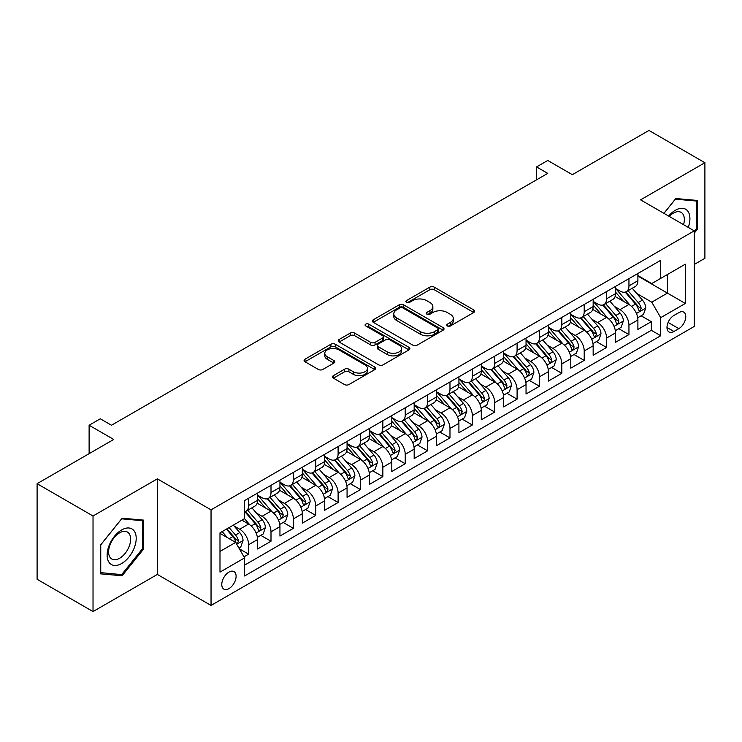 <?xml version="1.0" encoding="UTF-8"?>
<svg xmlns="http://www.w3.org/2000/svg" width="742" height="742" viewBox="0 0 742 742"><rect width="100%" height="100%" fill="white"/><g stroke="black" fill="none" stroke-linecap="round" stroke-linejoin="round"><path stroke-width="1.11" d="M447.352 325.961A2.17 1.252 0 0 0 450.422 325.961L473.758 312.484A3.107 1.79 0 0 0 474.667 311.223A3.107 1.79 0 0 0 473.758 309.952L434.228 287.135A3.107 1.79 0 0 0 429.841 287.135L406.505 300.603A2.17 1.252 0 0 0 405.874 301.493A2.17 1.252 0 0 0 406.505 302.374A2.17 1.252 0 0 0 409.584 302.374L412.598 300.631A9.934 5.741 0 0 1 426.65 300.631L429.952 302.532A9.934 5.741 0 0 1 432.855 306.594A9.934 5.741 0 0 1 429.952 310.648L426.928 312.391A2.17 1.252 0 0 0 426.288 313.282A2.17 1.252 0 0 0 426.928 314.172A2.17 1.252 0 0 0 430.008 314.172L433.022 312.428A9.934 5.741 0 0 1 447.074 312.428L450.366 314.33A9.934 5.741 0 0 1 453.279 318.383A9.934 5.741 0 0 1 450.366 322.445L447.352 324.18A2.17 1.252 0 0 0 446.712 325.07A2.17 1.252 0 0 0 447.352 325.961L447.352 324.18M228.935 588.638A10.128 5.843 120 0 0 235.557 579.715A10.128 5.843 120 0 0 233.999 571.609A10.128 5.843 120 0 0 228.935 572.11A10.128 5.843 120 0 0 222.322 581.032A10.128 5.843 120 0 0 223.88 589.139A10.128 5.843 120 0 0 228.935 588.638M333.436 375.628A3.107 1.79 0 0 0 332.527 376.89A3.107 1.79 0 0 0 333.436 378.16L344.529 384.56A3.107 1.79 0 0 0 348.916 384.56L374.831 369.599A3.107 1.79 0 0 0 375.74 368.338A3.107 1.79 0 0 0 374.831 367.067L335.301 344.251A3.107 1.79 0 0 0 330.913 344.251L304.999 359.211A3.107 1.79 0 0 0 304.09 360.473A3.107 1.79 0 0 0 304.999 361.744L318.392 369.479A3.107 1.79 0 0 0 322.789 369.479L333.872 363.07A3.107 1.79 0 0 0 334.781 361.808A3.107 1.79 0 0 0 333.872 360.538L327.231 356.707A8.31 4.795 0 0 1 324.801 353.313A8.31 4.795 0 0 1 329.93 348.879A8.31 4.795 0 0 1 338.983 349.918L364.999 364.943A8.31 4.795 0 0 1 367.438 368.338A8.31 4.795 0 0 1 362.309 372.772A8.31 4.795 0 0 1 353.257 371.723L348.916 369.219A3.107 1.79 0 0 0 344.529 369.219L333.436 375.628L333.436 378.16M694.271 264.44L704.9 258.309L704.9 162.721L648.972 130.434L572.351 174.676L547.735 160.467L536.549 166.922L547.735 173.378L111.486 425.249L100.3 418.794L89.114 425.249L89.114 453.668M93.028 515.987L93.028 611.566L157.35 574.429L157.35 478.85L93.028 515.987L37.1 483.691L113.721 439.459L89.114 425.249M157.35 478.85L211.043 509.847L694.271 230.855L694.271 326.443L211.043 605.435L211.043 509.847M704.9 162.721L640.578 199.858L694.271 230.855M412.821 345.132A3.107 1.79 0 0 0 417.208 345.132L443.122 330.171A3.107 1.79 0 0 0 444.031 328.91A3.107 1.79 0 0 0 443.122 327.639L403.592 304.814A3.107 1.79 0 0 0 399.205 304.814L373.291 319.774A3.107 1.79 0 0 0 372.382 321.045A3.107 1.79 0 0 0 373.291 322.316L412.821 345.132M366.585 326.424A2.17 1.252 0 0 1 368.793 326.74L368.793 324.152L408.981 347.358A3.107 1.79 0 0 1 409.89 348.619A3.107 1.79 0 0 1 408.981 349.89L383.067 364.851A3.107 1.79 0 0 1 378.67 364.851L339.15 342.025L339.15 339.493A3.107 1.79 0 0 0 338.231 340.763A3.107 1.79 0 0 0 339.15 342.025M339.15 339.493L350.233 333.093A3.107 1.79 0 0 1 354.63 333.093L370.657 342.35A3.107 1.79 0 0 0 375.053 342.35L382.408 338.102A3.107 1.79 0 0 0 383.317 336.831A3.107 1.79 0 0 0 382.408 335.56L365.713 325.923A2.17 1.252 0 0 1 365.083 325.042A2.17 1.252 0 0 1 366.418 323.883A2.17 1.252 0 0 1 368.793 324.152M93.028 611.566L37.1 579.279L37.1 483.691M243.988 556.834L248.626 554.153L239.341 548.792M234.064 525.985L239.675 529.222A12.651 7.309 60 0 1 248.626 544.721L257.576 539.555L257.576 548.987L270.997 541.233L260.822 535.362M256.435 513.065L262.047 516.311A12.651 7.309 60 0 1 270.997 531.81L279.947 526.644L279.947 536.067L293.368 528.323L283.194 522.442M278.807 500.145L284.418 503.391A12.651 7.309 60 0 1 293.368 518.89L302.319 513.724L302.319 523.156L315.74 515.402L305.565 509.531M301.178 487.234L306.789 490.471A12.651 7.309 60 0 1 315.74 505.979L324.69 500.813L324.69 510.236L338.111 502.492L327.936 496.611M323.549 474.314L329.16 477.56A12.651 7.309 60 0 1 338.111 493.059L347.061 487.893L347.061 497.326L360.482 489.572L350.307 483.691M345.92 461.403L351.541 464.64A12.651 7.309 60 0 1 360.482 480.139L369.433 474.973L369.433 484.405L382.853 476.652L372.679 470.78M368.292 448.483L373.912 451.73A12.651 7.309 60 0 1 382.853 467.228L391.804 462.062L391.804 471.485L405.225 463.741L395.05 457.86M390.663 435.563L396.284 438.81A12.651 7.309 60 0 1 405.225 454.308L414.175 449.142L414.175 458.575L427.605 450.821L417.421 444.95M413.034 422.652L418.655 425.899A12.651 7.309 60 0 1 427.605 441.397L436.546 436.231L436.546 445.654L449.977 437.91L439.793 432.029M435.406 409.732L441.026 412.979A12.651 7.309 60 0 1 449.977 428.477L458.918 423.311L458.918 432.744L472.348 424.99L462.164 419.109M457.777 396.822L463.398 400.059A12.651 7.309 60 0 1 472.348 415.557L481.289 410.391L481.289 419.824L494.719 412.07L484.535 406.199M480.148 383.902L485.769 387.148A12.651 7.309 60 0 1 494.719 402.646L503.67 397.48L503.67 406.904L517.091 399.159L506.907 393.279M502.519 370.991L508.14 374.228A12.651 7.309 60 0 1 517.091 389.726L526.041 384.56L526.041 393.993L539.462 386.239L529.278 380.368M524.891 358.071L530.511 361.317A12.651 7.309 60 0 1 539.462 376.815L548.412 371.649L548.412 381.073L561.833 373.328L551.649 367.448M547.262 345.151L552.883 348.397A12.651 7.309 60 0 1 561.833 363.895L570.784 358.729L570.784 368.162L584.204 360.408L574.02 354.528M569.643 332.24L575.254 335.477A12.651 7.309 60 0 1 584.204 350.985L593.155 345.809L593.155 355.242L606.576 347.497L596.392 341.617M592.014 319.32L597.625 322.566A12.651 7.309 60 0 1 606.576 338.064L615.526 332.898L615.526 342.322L628.947 334.577L628.947 325.144A12.651 7.309 -120 0 0 619.997 309.646L614.385 306.409M618.772 328.697L628.947 334.577M257.576 539.555A12.651 7.309 -120 0 0 248.626 524.056L241.911 520.179M279.947 526.644A12.651 7.309 -120 0 0 270.997 511.145L257.159 503.15M302.319 513.724A12.651 7.309 -120 0 0 293.368 498.225L279.53 490.239M324.69 500.813A12.651 7.309 -120 0 0 315.74 485.305L301.911 477.319M347.061 487.893A12.651 7.309 -120 0 0 338.111 472.394L324.282 464.409M369.433 474.973A12.651 7.309 -120 0 0 360.482 459.474L346.653 451.488M391.804 462.062A12.651 7.309 -120 0 0 382.853 446.563L369.024 438.568M414.175 449.142A12.651 7.309 -120 0 0 405.225 433.643L391.396 425.658M436.546 436.231A12.651 7.309 -120 0 0 427.605 420.723L413.767 412.738M458.918 423.311A12.651 7.309 -120 0 0 449.977 407.812L436.138 399.827M481.289 410.391A12.651 7.309 -120 0 0 472.348 394.892L458.51 386.907M503.67 397.48A12.651 7.309 -120 0 0 494.719 381.982L480.881 373.987M526.041 384.56A12.651 7.309 -120 0 0 517.091 369.062L503.252 361.076M548.412 371.649A12.651 7.309 -120 0 0 539.462 356.151L525.624 348.156M570.784 358.729A12.651 7.309 -120 0 0 561.833 343.231L547.995 335.245M593.155 345.809A12.651 7.309 -120 0 0 584.204 330.311L570.366 322.325M615.526 332.898A12.651 7.309 -120 0 0 606.576 317.4L592.737 309.414M678.837 312.623L673.912 315.461A9.804 5.667 120 0 0 667.503 324.106A9.804 5.667 120 0 0 669.015 331.962A9.804 5.667 120 0 0 673.912 331.479L678.837 328.632A9.804 5.667 120 0 0 685.246 319.997A9.804 5.667 120 0 0 683.744 312.132A9.804 5.667 120 0 0 678.837 312.623M219.994 551.445L235.65 542.402L244.6 557.901L244.6 575.977L660.714 335.736L660.714 317.659L651.764 302.161L636.757 293.489M244.6 557.901L219.994 572.11L219.994 532.839L244.6 518.63L244.6 500.553L660.714 260.303L660.714 278.389L685.32 264.18L685.32 303.45L660.714 317.659M257.576 495.127L262.047 497.706A12.651 7.309 60 0 0 268.372 498.336L277.322 493.17A12.651 7.309 -120 0 0 279.947 487.373L279.947 480.139M279.947 482.207L284.418 484.795A12.651 7.309 60 0 0 290.753 485.416L299.694 480.25A12.651 7.309 -120 0 0 302.319 474.463L302.319 467.228M302.319 469.296L306.789 471.875A12.651 7.309 60 0 0 313.124 472.506L322.065 467.339A12.651 7.309 -120 0 0 324.69 461.543L324.69 454.308M324.69 456.376L329.16 458.964A12.651 7.309 60 0 0 335.495 459.586L344.446 454.419A12.651 7.309 -120 0 0 347.061 448.622L347.061 441.397M347.061 443.456L351.541 446.044A12.651 7.309 60 0 0 357.867 446.675L366.817 441.499A12.651 7.309 -120 0 0 369.433 435.712L369.433 428.477M369.433 430.546L373.912 433.124A12.651 7.309 60 0 0 380.238 433.755L389.188 428.588A12.651 7.309 -120 0 0 391.804 422.792L391.804 415.557M391.804 417.625L396.284 420.213A12.651 7.309 60 0 0 402.609 420.835L411.56 415.668A12.651 7.309 -120 0 0 414.175 409.881L414.175 402.646M414.175 404.715L418.655 407.293A12.651 7.309 60 0 0 424.981 407.924L433.931 402.758A12.651 7.309 -120 0 0 436.546 396.961L436.546 389.726M436.546 391.795L441.026 394.382A12.651 7.309 60 0 0 447.352 395.004L456.302 389.838A12.651 7.309 -120 0 0 458.918 384.041L458.918 376.815M458.918 378.874L463.398 381.462A12.651 7.309 60 0 0 469.723 382.093L478.673 376.927A12.651 7.309 -120 0 0 481.289 371.13L481.289 363.895M481.289 365.964L485.769 368.542A12.651 7.309 60 0 0 492.094 369.173L501.045 364.007A12.651 7.309 -120 0 0 503.67 358.21L503.67 350.975M503.67 353.044L508.14 355.631A12.651 7.309 60 0 0 514.466 356.253L523.416 351.087A12.651 7.309 -120 0 0 526.041 345.299L526.041 338.064M526.041 340.133L530.511 342.711A12.651 7.309 60 0 0 536.837 343.342L545.787 338.176A12.651 7.309 -120 0 0 548.412 332.379L548.412 325.144M548.412 327.213L552.883 329.8A12.651 7.309 60 0 0 559.208 330.422L568.159 325.256A12.651 7.309 -120 0 0 570.784 319.468L570.784 312.234M570.784 314.302L575.254 316.88A12.651 7.309 60 0 0 581.58 317.511L590.53 312.345A12.651 7.309 -120 0 0 593.155 306.548L593.155 299.314M593.155 301.382L597.625 303.96A12.651 7.309 60 0 0 603.951 304.591L612.901 299.425A12.651 7.309 -120 0 0 615.526 293.628L615.526 286.393M244.6 565.135L651.318 330.311L651.318 321.657L637.897 329.411L637.897 319.978A12.651 7.309 -120 0 0 628.947 304.48L615.109 296.494M615.526 288.462L619.997 291.05A12.651 7.309 -120 0 0 626.322 291.671A12.651 7.309 -120 0 0 628.947 285.883L628.947 278.649M626.322 291.671L635.273 286.505A12.651 7.309 -120 0 0 637.897 280.717L637.897 273.483M248.626 498.225L248.626 505.46A12.651 7.309 60 0 1 246.001 511.247A12.651 7.309 60 0 1 244.6 511.767M246.001 511.247L254.951 506.081A12.651 7.309 -120 0 0 257.576 500.293L257.576 493.059M270.997 485.305L270.997 492.54A12.651 7.309 60 0 1 268.372 498.336M293.368 472.394L293.368 479.629A12.651 7.309 60 0 1 290.753 485.416M315.74 459.474L315.74 466.709A12.651 7.309 60 0 1 313.124 472.506M338.111 446.563L338.111 453.789A12.651 7.309 60 0 1 335.495 459.586M360.482 433.643L360.482 440.878A12.651 7.309 60 0 1 357.867 446.675M382.853 420.723L382.853 427.958A12.651 7.309 60 0 1 380.238 433.755M405.225 407.812L405.225 415.047A12.651 7.309 60 0 1 402.609 420.835M427.605 394.892L427.605 402.127A12.651 7.309 60 0 1 424.981 407.924M449.977 381.982L449.977 389.216A12.651 7.309 60 0 1 447.352 395.004M472.348 369.062L472.348 376.296A12.651 7.309 60 0 1 469.723 382.093M494.719 356.141L494.719 363.376A12.651 7.309 60 0 1 492.094 369.173M517.091 343.231L517.091 350.465A12.651 7.309 60 0 1 514.466 356.253M539.462 330.311L539.462 337.545A12.651 7.309 60 0 1 536.837 343.342M561.833 317.4L561.833 324.634A12.651 7.309 60 0 1 559.208 330.422M584.204 304.48L584.204 311.714A12.651 7.309 60 0 1 581.58 317.511M606.576 291.569L606.576 298.794A12.651 7.309 60 0 1 603.951 304.591M606.576 338.064L606.576 347.497M584.204 350.985L584.204 360.408M561.833 363.895L561.833 373.328M539.462 376.815L539.462 386.239M517.091 389.726L517.091 399.159M494.719 402.646L494.719 412.07M472.348 415.557L472.348 424.99M449.977 428.477L449.977 437.91M427.605 441.397L427.605 450.821M405.225 454.308L405.225 463.741M382.853 467.228L382.853 476.652M360.482 480.139L360.482 489.572M338.111 493.059L338.111 502.492M315.74 505.979L315.74 515.402M293.368 518.89L293.368 528.323M270.997 531.81L270.997 541.233M248.626 544.721L248.626 554.153M235.65 542.402L219.994 533.359M651.764 302.161L667.429 293.118L667.429 274.512L685.32 264.18M637.897 276.061L685.32 303.45M637.897 275.551L651.764 283.555L660.714 278.389M157.35 574.429L211.043 605.435M536.549 166.922L536.549 179.842M641.144 315.786L651.318 321.657M651.318 330.311L660.714 335.736M694.271 233.127L697.406 229.232L697.406 200.451L675.814 198.522L663.914 213.325M100.522 573.844L122.115 575.773L143.698 548.913L143.698 520.123L122.115 518.204L100.522 545.055L100.522 573.844M696.284 228.592L697.406 229.232M142.585 548.264L143.698 548.913M119.833 574.456L122.115 575.773M448.224 326.267L450.366 325.024A9.934 5.741 0 0 0 453.279 320.971L453.279 318.383M432.855 306.594L432.855 309.173A9.934 5.741 0 0 1 429.952 313.235L427.8 314.478M473.711 312.512L434.228 289.714A3.107 1.79 0 0 0 429.841 289.714L407.377 302.68M443.085 330.199L403.592 307.401A3.107 1.79 0 0 0 399.205 307.401L373.337 322.334M437.632 329.791A2.17 1.252 0 0 0 438.272 328.91A2.17 1.252 0 0 0 437.632 328.02L402.934 307.986A2.17 1.252 0 0 0 399.864 307.986L396.682 309.822A9.934 5.741 0 0 0 393.77 313.885A9.934 5.741 0 0 0 396.682 317.938L420.399 331.637A9.934 5.741 0 0 0 434.45 331.637L437.632 329.791L437.632 332.379A2.17 1.252 0 0 0 438.272 331.488L438.272 328.91M393.77 313.885L393.77 316.463A9.934 5.741 0 0 0 396.682 320.525L396.682 317.938M437.632 332.379L434.45 334.215A9.934 5.741 0 0 1 420.399 334.215L396.682 320.525M339.187 342.053L350.233 335.672L350.233 333.093M383.317 336.831L383.317 339.409A3.107 1.79 0 0 1 382.408 340.68L375.053 344.928A3.107 1.79 0 0 1 370.657 344.928L354.63 335.672A3.107 1.79 0 0 0 350.233 335.672M368.793 326.74L408.935 349.909M387.296 351.949A8.31 4.795 0 0 0 396.349 352.988A8.31 4.795 0 0 0 401.478 348.555A8.31 4.795 0 0 0 399.038 345.169L389.875 339.873A3.107 1.79 0 0 0 385.478 339.873L378.123 344.121A3.107 1.79 0 0 0 377.214 345.392A3.107 1.79 0 0 0 378.123 346.653L387.296 351.949L387.296 354.537A8.31 4.795 0 0 0 396.349 355.576A8.31 4.795 0 0 0 401.478 351.142L401.478 348.555M377.214 345.392L377.214 347.97A3.107 1.79 0 0 0 378.123 349.241L378.123 346.653M387.296 354.537L378.123 349.241M367.438 368.338L367.438 370.917A8.31 4.795 0 0 1 362.309 375.35A8.31 4.795 0 0 1 353.257 374.311L348.916 371.807A3.107 1.79 0 0 0 344.529 371.807L333.473 378.188M324.801 353.313L324.801 355.891A8.31 4.795 0 0 0 327.231 359.286L327.231 356.707M333.835 363.098L327.231 359.286M374.784 369.627L335.301 346.829A3.107 1.79 0 0 0 330.913 346.829L305.036 361.771M637.712 317.762L643.49 314.423L645.726 307.967A8.385 4.842 -120 0 0 642.461 300.093L632.24 288.258M630.19 305.296L618.067 291.263A24.208 13.977 -120 0 0 615.526 288.601M623.54 301.363L616.76 293.507A20.09 11.603 -120 0 0 615.526 292.163M625.191 292.125L635.523 304.099A8.385 4.842 60 0 1 638.519 309.878L639.122 310.87L640.253 310.712L641.199 308.329A8.385 4.842 -120 0 0 638.213 302.55L627.992 290.716M625.794 291.931L636.905 304.795A4.276 2.467 60 0 1 637.981 306.465L641.199 308.329M688.261 227.386A20.563 11.872 120 0 0 675.368 210.255A20.563 11.872 120 0 0 668.635 216.052M683.558 224.668A15.573 8.987 120 0 0 681.119 212.388A15.573 8.987 120 0 0 673.328 213.158A15.573 8.987 120 0 0 669.256 216.414M663.96 213.353L675.368 199.162L696.284 201.026L696.284 228.916L694.271 231.421M694.902 200.229L696.284 201.026M134.256 547.846A20.563 11.872 120 0 0 128.941 527.989A20.563 11.872 120 0 0 109.074 545.602A20.563 11.872 120 0 0 114.398 565.469A20.563 11.872 120 0 0 134.256 547.846M129.164 546.4A15.573 8.987 120 0 0 127.411 532.06A15.573 8.987 120 0 0 110.094 544.693A15.573 8.987 120 0 0 111.838 559.032A15.573 8.987 120 0 0 129.164 546.4M100.745 572.75L100.745 544.86L121.669 518.834L142.585 520.708L142.585 548.598L121.669 574.614L100.522 572.62M141.193 519.901L142.585 520.708M615.341 330.682L621.119 327.343L623.354 320.887A8.385 4.842 -120 0 0 620.089 313.013L609.868 301.178M607.819 318.216L595.696 304.183A24.208 13.977 -120 0 0 593.155 301.521M601.168 314.274L594.388 306.427A20.09 11.603 -120 0 0 593.155 305.073M602.81 305.045L613.152 317.019A8.385 4.842 60 0 1 616.138 322.789L616.75 323.79L617.882 323.623L618.828 321.24A8.385 4.842 -120 0 0 615.841 315.471L605.62 303.636M603.422 304.851L614.534 317.715A4.276 2.467 60 0 1 615.61 319.385L618.828 321.24M592.96 343.602L598.748 340.263L600.983 333.798A8.385 4.842 -120 0 0 597.718 325.933L587.497 314.098M585.447 331.136L573.325 317.094A24.208 13.977 -120 0 0 570.784 314.432M578.797 327.194L572.017 319.348A20.09 11.603 -120 0 0 570.784 317.993M580.439 317.966L590.78 329.93A8.385 4.842 60 0 1 593.767 335.709L594.379 336.701L595.511 336.543L596.457 334.16A8.385 4.842 -120 0 0 593.47 328.381L583.249 316.546M581.051 317.771L592.162 330.626A4.276 2.467 60 0 1 593.238 332.295L596.457 334.16M570.589 356.512L576.376 353.173L578.612 346.718A8.385 4.842 -120 0 0 575.347 338.844L565.126 327.009M563.076 344.047L550.954 330.014A24.208 13.977 -120 0 0 548.412 327.352M556.426 340.114L549.646 332.258A20.09 11.603 -120 0 0 548.412 330.913M558.067 330.876L568.409 342.85A8.385 4.842 60 0 1 571.396 348.629L572.008 349.621L573.139 349.463L574.085 347.07A8.385 4.842 -120 0 0 571.099 341.301L560.869 329.467M558.68 330.682L569.791 343.546A4.276 2.467 60 0 1 570.867 345.215L574.085 347.07M548.217 369.433L554.005 366.094L556.24 359.629A8.385 4.842 -120 0 0 552.976 351.764L542.754 339.929M540.705 356.967L528.582 342.934A24.208 13.977 -120 0 0 526.041 340.272M534.054 353.025L527.274 345.178A20.09 11.603 -120 0 0 526.041 343.824M535.696 343.796L546.038 355.761A8.385 4.842 60 0 1 549.024 361.54L549.637 362.532L550.768 362.374L551.714 359.991A8.385 4.842 -120 0 0 548.718 354.212L538.497 342.377M536.308 343.602L547.42 356.466A4.276 2.467 60 0 1 548.496 358.136L551.714 359.991M525.846 382.343L531.634 379.004L533.869 372.549A8.385 4.842 -120 0 0 530.604 364.674L520.383 352.84M518.333 369.878L506.211 355.845A24.208 13.977 -120 0 0 503.67 353.183M511.683 365.945L504.903 358.089A20.09 11.603 -120 0 0 503.67 356.744M513.325 356.707L523.667 368.681A8.385 4.842 60 0 1 526.653 374.46L527.265 375.452L528.397 375.294L529.343 372.911A8.385 4.842 -120 0 0 526.347 367.132L516.126 355.297M513.937 356.512L525.048 369.377A4.276 2.467 60 0 1 526.124 371.046L529.343 372.911M503.475 395.263L509.262 391.924L511.498 385.469A8.385 4.842 -120 0 0 508.233 377.595L498.012 365.76M495.962 382.798L483.84 368.765A24.208 13.977 -120 0 0 481.289 366.103M489.312 378.856L482.532 371.009A20.09 11.603 -120 0 0 481.289 369.655M490.954 369.627L501.295 381.601A8.385 4.842 60 0 1 504.282 387.37L504.894 388.363L506.025 388.205L506.971 385.821A8.385 4.842 -120 0 0 503.976 380.052L493.755 368.217M491.566 369.433L502.668 382.297A4.276 2.467 60 0 1 503.753 383.966L506.971 385.821M481.104 408.174L486.882 404.844L489.126 398.38A8.385 4.842 -120 0 0 485.862 390.505L475.631 378.68M473.591 395.718L461.468 381.676A24.208 13.977 -120 0 0 458.918 379.014M466.941 391.776L460.161 383.92A20.09 11.603 -120 0 0 458.918 382.575M468.582 382.547L478.924 394.512A8.385 4.842 60 0 1 481.91 400.29L482.523 401.283L483.654 401.125L484.6 398.742A8.385 4.842 -120 0 0 481.604 392.963L471.383 381.128M469.194 382.353L480.297 395.208A4.276 2.467 60 0 1 481.373 396.877L484.6 398.742M458.732 421.094L464.511 417.755L466.755 411.3A8.385 4.842 -120 0 0 463.49 403.425L453.26 391.59M451.219 408.629L439.097 394.596A24.208 13.977 -120 0 0 436.546 391.934M444.569 404.687L437.789 396.84A20.09 11.603 -120 0 0 436.546 395.495M446.211 395.458L456.553 407.432A8.385 4.842 60 0 1 459.539 413.211L460.151 414.203L461.283 414.036L462.229 411.652A8.385 4.842 -120 0 0 459.233 405.883L449.012 394.048M446.823 395.263L457.925 408.128A4.276 2.467 60 0 1 459.001 409.797L462.229 411.652M436.361 434.014L442.139 430.675L444.375 424.211A8.385 4.842 -120 0 0 441.11 416.345L430.889 404.511M428.848 421.549L416.726 407.506A24.208 13.977 -120 0 0 414.175 404.854M422.198 417.607L415.418 409.76A20.09 11.603 -120 0 0 414.175 408.406M423.84 408.378L434.181 420.343A8.385 4.842 60 0 1 437.168 426.121L437.78 427.114L438.912 426.956L439.848 424.572A8.385 4.842 -120 0 0 436.862 418.794L426.641 406.959M424.452 408.183L435.554 421.039A4.276 2.467 60 0 1 436.63 422.717L439.848 424.572M413.99 446.925L419.768 443.586L422.003 437.131A8.385 4.842 -120 0 0 418.738 429.256L408.517 417.421M406.468 434.46L394.354 420.426A24.208 13.977 -120 0 0 391.804 417.765M399.827 430.527L393.047 422.671A20.09 11.603 -120 0 0 391.804 421.326M401.468 421.289L411.81 433.263A8.385 4.842 60 0 1 414.797 439.041L415.409 440.034L416.54 439.876L417.477 437.492A8.385 4.842 -120 0 0 414.49 431.714L404.269 419.879M402.071 421.094L413.183 433.959A4.276 2.467 60 0 1 414.259 435.628L417.477 437.492M391.618 459.845L397.397 456.506L399.632 450.051A8.385 4.842 -120 0 0 396.367 442.176L386.146 430.341M384.096 447.38L371.974 433.347A24.208 13.977 -120 0 0 369.433 430.685M377.455 443.438L370.675 435.591A20.09 11.603 -120 0 0 369.433 434.237M379.097 434.209L389.439 446.183A8.385 4.842 60 0 1 392.425 451.952L393.037 452.945L394.169 452.787L395.106 450.403A8.385 4.842 -120 0 0 392.119 444.625L381.898 432.79M379.7 434.014L390.811 446.879A4.276 2.467 60 0 1 391.887 448.548L395.106 450.403M369.247 472.756L375.025 469.426L377.261 462.962A8.385 4.842 -120 0 0 373.996 455.087L363.775 443.252M361.725 460.29L349.603 446.257A24.208 13.977 -120 0 0 347.061 443.595M355.084 456.358L348.304 448.502A20.09 11.603 -120 0 0 347.061 447.157M356.726 447.129L367.067 459.094A8.385 4.842 60 0 1 370.054 464.872L370.666 465.865L371.798 465.707L372.734 463.323A8.385 4.842 -120 0 0 369.748 457.545L359.527 445.71M357.329 446.925L368.44 459.79A4.276 2.467 60 0 1 369.516 461.459L372.734 463.323M346.876 485.676L352.654 482.337L354.889 475.882A8.385 4.842 -120 0 0 351.625 468.007L341.403 456.172M339.354 473.21L327.231 459.177A24.208 13.977 -120 0 0 324.69 456.515M332.713 469.269L325.923 461.422A20.09 11.603 -120 0 0 324.69 460.068M334.354 460.04L344.687 472.014A8.385 4.842 60 0 1 347.683 477.783L348.295 478.785L349.426 478.618L350.363 476.234A8.385 4.842 -120 0 0 347.377 470.465L337.156 458.63M334.957 459.845L346.069 472.71A4.276 2.467 60 0 1 347.145 474.379L350.363 476.234M324.504 498.596L330.283 495.257L332.518 488.793A8.385 4.842 -120 0 0 329.253 480.927L319.032 469.092M316.982 486.131L304.86 472.088A24.208 13.977 -120 0 0 302.319 469.436M310.332 482.189L303.552 474.342A20.09 11.603 -120 0 0 302.319 472.988M311.983 472.96L322.316 484.925A8.385 4.842 60 0 1 325.311 490.703L325.914 491.696L327.055 491.538L327.992 489.154A8.385 4.842 -120 0 0 325.005 483.376L314.784 471.541M312.586 472.765L323.697 485.62A4.276 2.467 60 0 1 324.773 487.299L327.992 489.154M302.133 511.507L307.911 508.168L310.147 501.713A8.385 4.842 -120 0 0 306.882 493.838L296.661 482.003M294.611 499.041L282.489 485.008A24.208 13.977 -120 0 0 279.947 482.346M287.961 495.109L281.181 487.253A20.09 11.603 -120 0 0 279.947 485.908M289.612 485.871L299.944 497.845A8.385 4.842 60 0 1 302.94 503.623L303.543 504.616L304.684 504.458L305.621 502.074A8.385 4.842 -120 0 0 302.634 496.296L292.413 484.461M290.215 485.676L301.326 498.541A4.276 2.467 60 0 1 302.402 500.21L305.621 502.074M279.762 524.427L285.54 521.088L287.775 514.633A8.385 4.842 -120 0 0 284.511 506.758L274.29 494.923M272.24 511.961L260.117 497.928A24.208 13.977 -120 0 0 257.576 495.266M265.59 508.02L258.81 500.173A20.09 11.603 -120 0 0 257.576 498.819M267.241 498.791L277.573 510.765A8.385 4.842 60 0 1 280.569 516.534L281.172 517.526L282.303 517.369L283.249 514.985A8.385 4.842 -120 0 0 280.263 509.207L270.042 497.372M267.843 498.596L278.955 511.461A4.276 2.467 60 0 1 280.031 513.13L283.249 514.985M257.391 537.338L263.169 534.008L265.404 527.543A8.385 4.842 -120 0 0 262.139 519.669L251.918 507.834M249.868 524.872L244.517 518.677M243.218 520.94L242.356 519.929M244.869 511.711L255.202 523.676A8.385 4.842 60 0 1 258.197 529.454L258.8 530.447L259.932 530.289L260.878 527.905A8.385 4.842 -120 0 0 257.891 522.127L247.67 510.292M245.472 511.507L256.584 524.371A4.276 2.467 60 0 1 257.659 526.041L260.878 527.905M238.896 548.013L240.798 546.919L243.033 540.464A8.385 4.842 -120 0 0 239.768 532.589L233.331 525.141M227.321 537.588L222.146 531.597M220.847 533.85L219.994 532.858M226.393 529.139L232.83 536.596A8.385 4.842 60 0 1 235.817 542.365L236.429 543.367L237.561 543.2L238.507 540.816A8.385 4.842 -120 0 0 235.52 535.047L229.083 527.59M226.913 528.842L234.212 537.291A4.276 2.467 60 0 1 235.288 538.961L238.507 540.816M239.675 529.222L248.626 524.056M262.047 516.311L270.997 511.145M284.418 503.391L293.368 498.225M306.789 490.471L315.74 485.305M329.16 477.56L338.111 472.394M351.541 464.64L360.482 459.474M373.912 451.73L382.853 446.563M396.284 438.81L405.225 433.643M418.655 425.899L427.605 420.723M441.026 412.979L449.977 407.812M463.398 400.059L472.348 394.892M485.769 387.148L494.719 381.982M508.14 374.228L517.091 369.062M530.511 361.317L539.462 356.151M552.883 348.397L561.833 343.231M575.254 335.477L584.204 330.311M597.625 322.566L606.576 317.4M619.997 309.646L628.947 304.48M628.947 285.883L637.897 280.717M248.626 505.46L257.576 500.293M270.997 492.54L279.947 487.373M293.368 479.629L302.319 474.463M315.74 466.709L324.69 461.543M338.111 453.789L347.061 448.622M360.482 440.878L369.433 435.712M382.853 427.958L391.804 422.792M405.225 415.047L414.175 409.881M427.605 402.127L436.546 396.961M449.977 389.216L458.918 384.041M472.348 376.296L481.289 371.13M494.719 363.376L503.67 358.21M517.091 350.465L526.041 345.299M539.462 337.545L548.412 332.379M561.833 324.634L570.784 319.468M584.204 311.714L593.155 306.548M606.576 298.794L615.526 293.628M628.947 325.144L637.897 319.978M668.106 322.445L678.837 328.632M666.984 327.472L673.912 331.479M450.366 325.024L450.366 322.445M426.928 314.172L426.928 312.391M429.952 313.235L429.952 310.648M406.505 302.374L406.505 300.603M429.841 289.714L429.841 287.135M434.228 289.714L434.228 287.135M473.758 312.484L473.758 309.952M373.291 322.316L373.291 319.774M399.205 307.401L399.205 304.814M403.592 307.401L403.592 304.814M443.122 330.171L443.122 327.639M420.399 334.215L420.399 331.637M434.45 334.215L434.45 331.637M354.63 335.672L354.63 333.093M370.657 344.928L370.657 342.35M375.053 344.928L375.053 342.35M382.408 340.68L382.408 338.102M408.981 349.89L408.981 347.358M344.529 371.807L344.529 369.219M348.916 371.807L348.916 369.219M353.257 374.311L353.257 371.723M333.872 363.07L333.872 360.538M304.999 361.744L304.999 359.211M330.913 346.829L330.913 344.251M335.301 346.829L335.301 344.251M374.831 369.599L374.831 367.067M636.432 313.467L645.67 308.134M618.067 291.263L619.218 290.595M638.213 302.55L642.461 300.093M631.525 306.409L635.523 304.099M614.061 326.378L623.299 321.045M595.696 304.183L596.846 303.515M615.841 315.471L620.089 313.013M609.154 319.329L613.152 317.019M591.689 339.298L600.927 333.965M573.325 317.094L574.475 316.435M593.47 328.381L597.718 325.933M586.783 332.24L590.78 329.93M569.318 352.218L578.556 346.876M550.954 330.014L552.104 329.346M571.099 341.301L575.347 338.844M564.412 345.16L568.409 342.85M546.937 365.129L556.185 359.796M528.582 342.934L529.732 342.266M548.718 354.212L552.976 351.764M542.04 358.071L546.038 355.761M524.566 378.049L533.813 372.716M506.211 355.845L507.361 355.177M526.347 367.132L530.604 364.674M519.669 370.991L523.667 368.681M502.195 390.96L511.442 385.627M483.84 368.765L484.99 368.097M503.976 380.052L508.233 377.595M497.298 383.911L501.295 381.601M479.824 403.88L489.071 398.547M461.468 381.676L462.618 381.017M481.604 392.963L485.862 390.505M474.926 396.822L478.924 394.512M457.452 416.8L466.699 411.458M439.097 394.596L440.247 393.928M459.233 405.883L463.49 403.425M452.555 409.742L456.553 407.432M435.081 429.711L444.328 424.378M416.726 407.506L417.876 406.848M436.862 418.794L441.11 416.345M430.184 422.652L434.181 420.343M412.71 442.631L421.948 437.288M394.354 420.426L395.505 419.759M414.49 431.714L418.738 429.256M407.812 435.573L411.81 433.263M390.338 455.542L399.576 450.208M371.974 433.347L373.133 432.679M392.119 444.625L396.367 442.176M385.432 448.483L389.439 446.183M367.967 468.462L377.205 463.129M349.603 446.257L350.762 445.59M369.748 457.545L373.996 455.087M363.061 461.403L367.067 459.094M345.596 481.373L354.834 476.039M327.231 459.177L328.391 458.51M347.377 470.465L351.625 468.007M340.689 474.323L344.687 472.014M323.224 494.293L332.462 488.959M304.86 472.088L306.01 471.43M325.005 483.376L329.253 480.927M318.318 487.234L322.316 484.925M300.853 507.213L310.091 501.87M282.489 485.008L283.639 484.341M302.634 496.296L306.882 493.838M295.947 500.154L299.944 497.845M278.482 520.123L287.72 514.79M260.117 497.928L261.267 497.261M280.263 509.207L284.511 506.758M273.575 513.065L277.573 510.765M256.111 533.044L265.348 527.71M257.891 522.127L262.139 519.669M251.204 525.985L255.202 523.676M236.717 544.238L242.977 540.621M235.52 535.047L239.768 532.589M229.213 538.683L232.83 536.596"/></g></svg>

